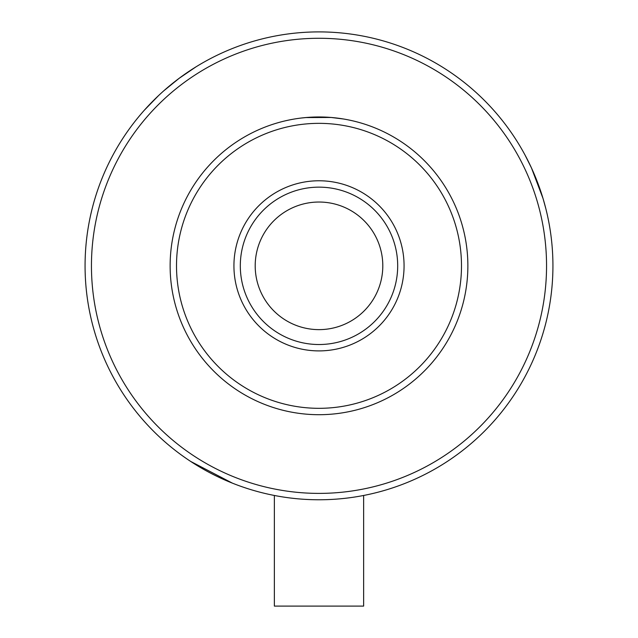 <?xml version="1.0" encoding="UTF-8"?>
<svg xmlns="http://www.w3.org/2000/svg" width="638" height="638" viewBox="0 0 638 638"><rect width="100%" height="100%" fill="white"/><g stroke="black" fill="none" stroke-linecap="round" stroke-linejoin="round"><path stroke-width="0.96" d="M150.871 103.181L144.379 110.167L158.623 95.525M163.679 90.899L179.278 78.211M230.35 482.32L230.749 482.48M543.018 198.442L531.51 168.033L525.002 154.978L529.357 163.488M543.129 198.833L545.905 208.905M547.683 216.545L547.587 216.123M382.8 265.831A63.8 63.8 0 0 0 319 202.031A63.8 63.8 0 0 0 255.2 265.831A63.8 63.8 0 0 0 319 329.631A63.8 63.8 0 0 0 382.8 265.831M397.689 265.831A78.689 78.689 0 0 1 319 344.52A78.689 78.689 0 0 1 240.311 265.831A78.689 78.689 0 0 1 319 187.149A78.689 78.689 0 0 1 397.689 265.831M404.069 265.831A85.069 85.069 0 0 1 319 350.9A85.069 85.069 0 0 1 233.931 265.831A85.069 85.069 0 0 1 319 180.769A85.069 85.069 0 0 1 404.069 265.831M461.489 265.831A142.489 142.489 0 0 1 319 408.32A142.489 142.489 0 0 1 176.511 265.831A142.489 142.489 0 0 1 319 123.349A142.489 142.489 0 0 1 461.489 265.831M467.869 265.831A148.869 148.869 0 0 1 319 414.7A148.869 148.869 0 0 1 170.131 265.831A148.869 148.869 0 0 1 319 116.969A148.869 148.869 0 0 1 467.869 265.831M307.66 117.4L301.319 118.022M336.011 117.942L343.547 119.003L331.026 117.456L312.102 117.129M319 38.28A227.551 227.551 0 0 1 546.551 265.831A227.551 227.551 0 0 1 319 493.389A227.551 227.551 0 0 1 91.449 265.831A227.551 227.551 0 0 1 319 38.28M552.931 265.831A233.931 233.931 0 0 1 319 499.769A233.931 233.931 0 0 1 85.069 265.831A233.931 233.931 0 0 1 319 31.9A233.931 233.931 0 0 1 552.931 265.831M274.364 495.471L274.364 606.1L363.636 606.1L363.636 495.471M181.686 455.229L185.825 458.156M190.73 461.465L232.447 483.165M196.025 66.831L179.055 78.378M302.579 117.871L304.206 117.703M305.594 117.567L331.122 117.464M301.989 117.942L308.122 117.368"/></g></svg>
